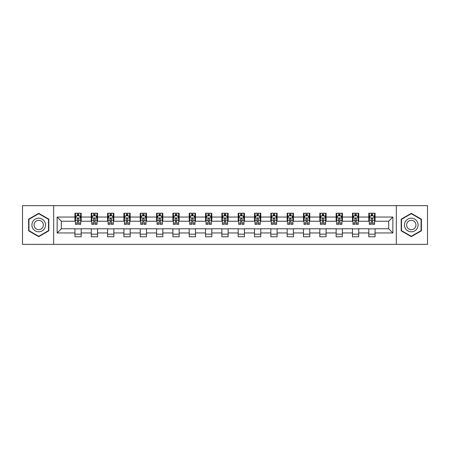 <?xml version="1.0" encoding="UTF-8"?>
<svg xmlns="http://www.w3.org/2000/svg" width="450" height="450" viewBox="0 0 450 450"><rect width="100%" height="100%" fill="white"/><g stroke="black" fill="none" stroke-linecap="round" stroke-linejoin="round"><path stroke-width="0.67" d="M396.315 244.361L427.5 244.361L427.5 205.639L396.315 205.639L396.315 244.361L53.685 244.361L53.685 205.639L22.5 205.639L22.5 244.361L53.685 244.361M396.315 205.639L53.685 205.639M375.069 217.046L375.069 213.227L368.792 213.227L368.792 217.046L358.746 217.046L358.746 213.227L352.463 213.227L352.463 217.046L342.416 217.046L342.416 213.227L336.139 213.227L336.139 217.046L326.093 217.046L326.093 213.227L319.815 213.227L319.815 217.046L309.769 217.046L309.769 213.227L303.486 213.227L303.486 217.046L293.439 217.046L293.439 213.227L287.162 213.227L287.162 217.046L277.116 217.046L277.116 213.227L270.838 213.227L270.838 217.046L260.792 217.046L260.792 213.227L254.514 213.227L254.514 217.046L244.463 217.046L244.463 213.227L238.185 213.227L238.185 217.046L228.139 217.046L228.139 213.227L221.861 213.227L221.861 217.046L211.815 217.046L211.815 213.227L205.537 213.227L205.537 217.046L195.486 217.046L195.486 213.227L189.208 213.227L189.208 217.046L179.162 217.046L179.162 213.227L172.884 213.227L172.884 217.046L162.838 217.046L162.838 213.227L156.561 213.227L156.561 217.046L146.514 217.046L146.514 213.227L140.231 213.227L140.231 217.046L130.185 217.046L130.185 213.227L123.907 213.227L123.907 217.046L113.861 217.046L113.861 213.227L107.584 213.227L107.584 217.046L97.538 217.046L97.538 213.227L91.254 213.227L91.254 217.046L81.208 217.046L81.208 213.227L74.931 213.227L74.931 217.046L57.139 217.046L57.139 232.954L61.324 228.769L74.931 228.769L74.931 236.773L81.208 236.773L81.208 228.769L91.254 228.769L91.254 236.773L97.538 236.773L97.538 228.769L107.584 228.769L107.584 236.773L113.861 236.773L113.861 228.769L123.907 228.769L123.907 236.773L130.185 236.773L130.185 228.769L140.231 228.769L140.231 236.773L146.514 236.773L146.514 228.769L156.561 228.769L156.561 236.773L162.838 236.773L162.838 228.769L172.884 228.769L172.884 236.773L179.162 236.773L179.162 228.769L189.208 228.769L189.208 236.773L195.486 236.773L195.486 228.769L205.537 228.769L205.537 236.773L211.815 236.773L211.815 228.769L221.861 228.769L221.861 236.773L228.139 236.773L228.139 228.769L238.185 228.769L238.185 236.773L244.463 236.773L244.463 228.769L254.514 228.769L254.514 236.773L260.792 236.773L260.792 228.769L270.838 228.769L270.838 236.773L277.116 236.773L277.116 228.769L287.162 228.769L287.162 236.773L293.439 236.773L293.439 228.769L303.486 228.769L303.486 236.773L309.769 236.773L309.769 228.769L319.815 228.769L319.815 236.773L326.093 236.773L326.093 228.769L336.139 228.769L336.139 236.773L342.416 236.773L342.416 228.769L352.463 228.769L352.463 236.773L358.746 236.773L358.746 228.769L368.792 228.769L368.792 236.773L375.069 236.773L375.069 228.769L388.676 228.769L388.676 221.231L375.069 221.231L375.069 217.046L392.861 217.046L392.861 232.954L375.069 232.954M368.792 232.954L358.746 232.954M352.463 232.954L342.416 232.954M336.139 232.954L326.093 232.954M319.815 232.954L309.769 232.954M303.486 232.954L293.439 232.954M287.162 232.954L277.116 232.954M270.838 232.954L260.792 232.954M254.514 232.954L244.463 232.954M238.185 232.954L228.139 232.954M221.861 232.954L211.815 232.954M205.537 232.954L195.486 232.954M189.208 232.954L179.162 232.954M172.884 232.954L162.838 232.954M156.561 232.954L146.514 232.954M140.231 232.954L130.185 232.954M123.907 232.954L113.861 232.954M107.584 232.954L97.538 232.954M91.254 232.954L81.208 232.954M74.931 232.954L57.139 232.954M368.792 217.046L368.792 221.231L358.746 221.231L358.746 217.046M352.463 217.046L352.463 221.231L342.416 221.231L342.416 217.046M336.139 217.046L336.139 221.231L326.093 221.231L326.093 217.046M319.815 217.046L319.815 221.231L309.769 221.231L309.769 217.046M303.486 217.046L303.486 221.231L293.439 221.231L293.439 217.046M287.162 217.046L287.162 221.231L277.116 221.231L277.116 217.046M270.838 217.046L270.838 221.231L260.792 221.231L260.792 217.046M254.514 217.046L254.514 221.231L244.463 221.231L244.463 217.046M238.185 217.046L238.185 221.231L228.139 221.231L228.139 217.046M221.861 217.046L221.861 221.231L211.815 221.231L211.815 217.046M205.537 217.046L205.537 221.231L195.486 221.231L195.486 217.046M189.208 217.046L189.208 221.231L179.162 221.231L179.162 217.046M172.884 217.046L172.884 221.231L162.838 221.231L162.838 217.046M156.561 217.046L156.561 221.231L146.514 221.231L146.514 217.046M140.231 217.046L140.231 221.231L130.185 221.231L130.185 217.046M123.907 217.046L123.907 221.231L113.861 221.231L113.861 217.046M107.584 217.046L107.584 221.231L97.538 221.231L97.538 217.046M91.254 217.046L91.254 221.231L81.208 221.231L81.208 217.046M74.931 217.046L74.931 221.231L61.324 221.231L57.139 217.046M61.324 221.231L61.324 228.769M392.861 232.954L388.676 228.769M388.676 221.231L392.861 217.046M74.931 215.843L75.454 215.843M77.439 215.843L78.699 215.843M80.685 215.843L81.208 215.843M74.931 221.13L75.454 221.13M77.439 221.13L78.699 221.13M80.685 221.13L81.208 221.13M74.931 228.87L81.208 228.87M74.931 234.157L81.208 234.157M91.254 228.87L97.538 228.87M91.254 234.157L97.538 234.157M91.254 215.843L91.778 215.843M93.769 215.843L95.023 215.843M97.014 215.843L97.538 215.843M91.254 221.13L91.778 221.13M93.769 221.13L95.023 221.13M97.014 221.13L97.538 221.13M107.584 228.87L113.861 228.87M107.584 234.157L113.861 234.157M107.584 215.843L108.107 215.843M110.093 215.843L111.347 215.843M113.338 215.843L113.861 215.843M107.584 221.13L108.107 221.13M110.093 221.13L111.347 221.13M113.338 221.13L113.861 221.13M123.907 228.87L130.185 228.87M123.907 234.157L130.185 234.157M123.907 215.843L124.431 215.843M126.416 215.843L127.676 215.843M129.662 215.843L130.185 215.843M123.907 221.13L124.431 221.13M126.416 221.13L127.676 221.13M129.662 221.13L130.185 221.13M140.231 228.87L146.514 228.87M140.231 234.157L146.514 234.157M140.231 215.843L140.754 215.843M142.746 215.843L144 215.843M145.986 215.843L146.514 215.843M140.231 221.13L140.754 221.13M142.746 221.13L144 221.13M145.986 221.13L146.514 221.13M156.561 228.87L162.838 228.87M156.561 234.157L162.838 234.157M156.561 215.843L157.084 215.843M159.069 215.843L160.324 215.843M162.315 215.843L162.838 215.843M156.561 221.13L157.084 221.13M159.069 221.13L160.324 221.13M162.315 221.13L162.838 221.13M172.884 228.87L179.162 228.87M172.884 234.157L179.162 234.157M172.884 215.843L173.407 215.843M175.393 215.843L176.653 215.843M178.639 215.843L179.162 215.843M172.884 221.13L173.407 221.13M175.393 221.13L176.653 221.13M178.639 221.13L179.162 221.13M189.208 228.87L195.486 228.87M189.208 234.157L195.486 234.157M189.208 215.843L189.731 215.843M191.722 215.843L192.977 215.843M194.963 215.843L195.486 215.843M189.208 221.13L189.731 221.13M191.722 221.13L192.977 221.13M194.963 221.13L195.486 221.13M205.537 228.87L211.815 228.87M205.537 234.157L211.815 234.157M205.537 215.843L206.061 215.843M208.046 215.843L209.301 215.843M211.292 215.843L211.815 215.843M205.537 221.13L206.061 221.13M208.046 221.13L209.301 221.13M211.292 221.13L211.815 221.13M221.861 228.87L228.139 228.87M221.861 234.157L228.139 234.157M221.861 215.843L222.384 215.843M224.37 215.843L225.63 215.843M227.616 215.843L228.139 215.843M221.861 221.13L222.384 221.13M224.37 221.13L225.63 221.13M227.616 221.13L228.139 221.13M238.185 228.87L244.463 228.87M238.185 234.157L244.463 234.157M238.185 215.843L238.708 215.843M240.699 215.843L241.954 215.843M243.939 215.843L244.463 215.843M238.185 221.13L238.708 221.13M240.699 221.13L241.954 221.13M243.939 221.13L244.463 221.13M254.514 228.87L260.792 228.87M254.514 234.157L260.792 234.157M254.514 215.843L255.037 215.843M257.023 215.843L258.278 215.843M260.269 215.843L260.792 215.843M254.514 221.13L255.037 221.13M257.023 221.13L258.278 221.13M260.269 221.13L260.792 221.13M270.838 228.87L277.116 228.87M270.838 234.157L277.116 234.157M270.838 215.843L271.361 215.843M273.347 215.843L274.607 215.843M276.593 215.843L277.116 215.843M270.838 221.13L271.361 221.13M273.347 221.13L274.607 221.13M276.593 221.13L277.116 221.13M287.162 228.87L293.439 228.87M287.162 234.157L293.439 234.157M287.162 215.843L287.685 215.843M289.676 215.843L290.931 215.843M292.916 215.843L293.439 215.843M287.162 221.13L287.685 221.13M289.676 221.13L290.931 221.13M292.916 221.13L293.439 221.13M303.486 228.87L309.769 228.87M303.486 234.157L309.769 234.157M303.486 215.843L304.014 215.843M306 215.843L307.254 215.843M309.246 215.843L309.769 215.843M303.486 221.13L304.014 221.13M306 221.13L307.254 221.13M309.246 221.13L309.769 221.13M319.815 228.87L326.093 228.87M319.815 234.157L326.093 234.157M319.815 215.843L320.338 215.843M322.324 215.843L323.584 215.843M325.569 215.843L326.093 215.843M319.815 221.13L320.338 221.13M322.324 221.13L323.584 221.13M325.569 221.13L326.093 221.13M336.139 228.87L342.416 228.87M336.139 234.157L342.416 234.157M336.139 215.843L336.662 215.843M338.653 215.843L339.907 215.843M341.893 215.843L342.416 215.843M336.139 221.13L336.662 221.13M338.653 221.13L339.907 221.13M341.893 221.13L342.416 221.13M352.463 228.87L358.746 228.87M352.463 234.157L358.746 234.157M352.463 215.843L352.986 215.843M354.977 215.843L356.231 215.843M358.223 215.843L358.746 215.843M352.463 221.13L352.986 221.13M354.977 221.13L356.231 221.13M358.223 221.13L358.746 221.13M368.792 228.87L375.069 228.87M368.792 234.157L375.069 234.157M368.792 215.843L369.315 215.843M371.301 215.843L372.561 215.843M374.546 215.843L375.069 215.843M368.792 221.13L369.315 221.13M371.301 221.13L372.561 221.13M374.546 221.13L375.069 221.13M38.723 236.661L48.819 230.833L48.819 219.167L38.723 213.339L28.62 219.167L28.62 230.833L38.723 236.661M421.38 219.167L411.277 213.339L401.181 219.167L401.181 230.833L411.277 236.661L421.38 230.833L421.38 219.167M78.699 214.588L77.439 214.588M80.685 223.059L78.699 223.059L78.699 224.37L80.685 224.37L80.685 217.986L79.639 215.893L76.5 215.893L75.454 217.986L75.454 224.37L77.439 224.37L77.439 223.059L75.454 223.059M75.454 217.986L75.454 213.227M80.685 217.986L80.685 213.227M77.439 215.893L77.439 213.227M78.699 213.227L78.699 215.893M78.699 223.059L78.699 218.773C78.278 217.969 77.861 217.969 77.439 218.773L77.439 223.059M44.612 228.403A6.801 6.801 0 0 0 42.12 219.111A6.801 6.801 0 0 0 32.828 221.597A6.801 6.801 0 0 0 35.319 230.889A6.801 6.801 0 0 0 44.612 228.403M42.756 227.329A4.657 4.657 0 0 0 41.051 220.967A4.657 4.657 0 0 0 34.689 222.671A4.657 4.657 0 0 0 36.394 229.033A4.657 4.657 0 0 0 42.756 227.329M28.935 230.648L28.935 219.352L38.723 213.699L48.504 219.352L48.504 230.648L38.723 236.301L28.935 230.648M411.277 218.199A6.801 6.801 0 0 0 404.477 225A6.801 6.801 0 0 0 411.277 231.801A6.801 6.801 0 0 0 418.084 225A6.801 6.801 0 0 0 411.277 218.199M411.277 220.343A4.657 4.657 0 0 0 406.62 225A4.657 4.657 0 0 0 411.277 229.657A4.657 4.657 0 0 0 415.935 225A4.657 4.657 0 0 0 411.277 220.343M421.065 230.648L411.277 236.301L401.496 230.648L401.496 219.352L411.277 213.699L421.065 219.352L421.065 230.648M95.023 214.588L93.769 214.588M97.014 223.059L95.023 223.059L95.023 224.37L97.014 224.37L97.014 217.986L95.962 215.893L92.824 215.893L91.778 217.986L91.778 224.37L93.769 224.37L93.769 223.059L91.778 223.059M91.778 217.986L91.778 213.227M97.014 217.986L97.014 213.227M93.769 215.893L93.769 213.227M95.023 213.227L95.023 215.893M95.023 223.059L95.023 218.773C94.607 217.969 94.185 217.969 93.769 218.773L93.769 223.059M111.347 214.588L110.093 214.588M113.338 223.059L111.347 223.059L111.347 224.37L113.338 224.37L113.338 217.986L112.292 215.893L109.153 215.893L108.107 217.986L108.107 224.37L110.093 224.37L110.093 223.059L108.107 223.059M108.107 217.986L108.107 213.227M113.338 217.986L113.338 213.227M110.093 215.893L110.093 213.227M111.347 213.227L111.347 215.893M111.347 223.059L111.347 218.773C110.931 217.969 110.514 217.969 110.093 218.773L110.093 223.059M127.676 214.588L126.416 214.588M129.662 223.059L127.676 223.059L127.676 224.37L129.662 224.37L129.662 217.986L128.616 215.893L125.477 215.893L124.431 217.986L124.431 224.37L126.416 224.37L126.416 223.059L124.431 223.059M124.431 217.986L124.431 213.227M129.662 217.986L129.662 213.227M126.416 215.893L126.416 213.227M127.676 213.227L127.676 215.893M127.676 223.059L127.676 218.773C127.254 217.969 126.838 217.969 126.416 218.773L126.416 223.059M144 214.588L142.746 214.588M145.986 223.059L144 223.059L144 224.37L145.986 224.37L145.986 217.986L144.939 215.893L141.801 215.893L140.754 217.986L140.754 224.37L142.746 224.37L142.746 223.059L140.754 223.059M140.754 217.986L140.754 213.227M145.986 217.986L145.986 213.227M142.746 215.893L142.746 213.227M144 213.227L144 215.893M144 223.059L144 218.773C143.584 217.969 143.162 217.969 142.746 218.773L142.746 223.059M160.324 214.588L159.069 214.588M162.315 223.059L160.324 223.059L160.324 224.37L162.315 224.37L162.315 217.986L161.269 215.893L158.13 215.893L157.084 217.986L157.084 224.37L159.069 224.37L159.069 223.059L157.084 223.059M157.084 217.986L157.084 213.227M162.315 217.986L162.315 213.227M159.069 215.893L159.069 213.227M160.324 213.227L160.324 215.893M160.324 223.059L160.324 218.773C159.907 217.969 159.491 217.969 159.069 218.773L159.069 223.059M176.653 214.588L175.393 214.588M178.639 223.059L176.653 223.059L176.653 224.37L178.639 224.37L178.639 217.986L177.593 215.893L174.454 215.893L173.407 217.986L173.407 224.37L175.393 224.37L175.393 223.059L173.407 223.059M173.407 217.986L173.407 213.227M178.639 217.986L178.639 213.227M175.393 215.893L175.393 213.227M176.653 213.227L176.653 215.893M176.653 223.059L176.653 218.773C176.231 217.969 175.815 217.969 175.393 218.773L175.393 223.059M192.977 214.588L191.722 214.588M194.963 223.059L192.977 223.059L192.977 224.37L194.963 224.37L194.963 217.986L193.916 215.893L190.778 215.893L189.731 217.986L189.731 224.37L191.722 224.37L191.722 223.059L189.731 223.059M189.731 217.986L189.731 213.227M194.963 217.986L194.963 213.227M191.722 215.893L191.722 213.227M192.977 213.227L192.977 215.893M192.977 223.059L192.977 218.773C192.561 217.969 192.139 217.969 191.722 218.773L191.722 223.059M209.301 214.588L208.046 214.588M211.292 223.059L209.301 223.059L209.301 224.37L211.292 224.37L211.292 217.986L210.246 215.893L207.107 215.893L206.061 217.986L206.061 224.37L208.046 224.37L208.046 223.059L206.061 223.059M206.061 217.986L206.061 213.227M211.292 217.986L211.292 213.227M208.046 215.893L208.046 213.227M209.301 213.227L209.301 215.893M209.301 223.059L209.301 218.773C208.884 217.969 208.468 217.969 208.046 218.773L208.046 223.059M225.63 214.588L224.37 214.588M227.616 223.059L225.63 223.059L225.63 224.37L227.616 224.37L227.616 217.986L226.569 215.893L223.431 215.893L222.384 217.986L222.384 224.37L224.37 224.37L224.37 223.059L222.384 223.059M222.384 217.986L222.384 213.227M227.616 217.986L227.616 213.227M224.37 215.893L224.37 213.227M225.63 213.227L225.63 215.893M225.63 223.059L225.63 218.773C225.208 217.969 224.792 217.969 224.37 218.773L224.37 223.059M241.954 214.588L240.699 214.588M243.939 223.059L241.954 223.059L241.954 224.37L243.939 224.37L243.939 217.986L242.893 215.893L239.754 215.893L238.708 217.986L238.708 224.37L240.699 224.37L240.699 223.059L238.708 223.059M238.708 217.986L238.708 213.227M243.939 217.986L243.939 213.227M240.699 215.893L240.699 213.227M241.954 213.227L241.954 215.893M241.954 223.059L241.954 218.773C241.537 217.969 241.116 217.969 240.699 218.773L240.699 223.059M258.278 214.588L257.023 214.588M260.269 223.059L258.278 223.059L258.278 224.37L260.269 224.37L260.269 217.986L259.222 215.893L256.084 215.893L255.037 217.986L255.037 224.37L257.023 224.37L257.023 223.059L255.037 223.059M255.037 217.986L255.037 213.227M260.269 217.986L260.269 213.227M257.023 215.893L257.023 213.227M258.278 213.227L258.278 215.893M258.278 223.059L258.278 218.773C257.861 217.969 257.445 217.969 257.023 218.773L257.023 223.059M274.607 214.588L273.347 214.588M276.593 223.059L274.607 223.059L274.607 224.37L276.593 224.37L276.593 217.986L275.546 215.893L272.407 215.893L271.361 217.986L271.361 224.37L273.347 224.37L273.347 223.059L271.361 223.059M271.361 217.986L271.361 213.227M276.593 217.986L276.593 213.227M273.347 215.893L273.347 213.227M274.607 213.227L274.607 215.893M274.607 223.059L274.607 218.773C274.185 217.969 273.769 217.969 273.347 218.773L273.347 223.059M290.931 214.588L289.676 214.588M292.916 223.059L290.931 223.059L290.931 224.37L292.916 224.37L292.916 217.986L291.87 215.893L288.731 215.893L287.685 217.986L287.685 224.37L289.676 224.37L289.676 223.059L287.685 223.059M287.685 217.986L287.685 213.227M292.916 217.986L292.916 213.227M289.676 215.893L289.676 213.227M290.931 213.227L290.931 215.893M290.931 223.059L290.931 218.773C290.514 217.969 290.093 217.969 289.676 218.773L289.676 223.059M307.254 214.588L306 214.588M309.246 223.059L307.254 223.059L307.254 224.37L309.246 224.37L309.246 217.986L308.199 215.893L305.061 215.893L304.014 217.986L304.014 224.37L306 224.37L306 223.059L304.014 223.059M304.014 217.986L304.014 213.227M309.246 217.986L309.246 213.227M306 215.893L306 213.227M307.254 213.227L307.254 215.893M307.254 223.059L307.254 218.773C306.838 217.969 306.422 217.969 306 218.773L306 223.059M323.584 214.588L322.324 214.588M325.569 223.059L323.584 223.059L323.584 224.37L325.569 224.37L325.569 217.986L324.523 215.893L321.384 215.893L320.338 217.986L320.338 224.37L322.324 224.37L322.324 223.059L320.338 223.059M320.338 217.986L320.338 213.227M325.569 217.986L325.569 213.227M322.324 215.893L322.324 213.227M323.584 213.227L323.584 215.893M323.584 223.059L323.584 218.773C323.162 217.969 322.746 217.969 322.324 218.773L322.324 223.059M339.907 214.588L338.653 214.588M341.893 223.059L339.907 223.059L339.907 224.37L341.893 224.37L341.893 217.986L340.847 215.893L337.708 215.893L336.662 217.986L336.662 224.37L338.653 224.37L338.653 223.059L336.662 223.059M336.662 217.986L336.662 213.227M341.893 217.986L341.893 213.227M338.653 215.893L338.653 213.227M339.907 213.227L339.907 215.893M339.907 223.059L339.907 218.773C339.491 217.969 339.069 217.969 338.653 218.773L338.653 223.059M356.231 214.588L354.977 214.588M358.223 223.059L356.231 223.059L356.231 224.37L358.223 224.37L358.223 217.986L357.176 215.893L354.037 215.893L352.986 217.986L352.986 224.37L354.977 224.37L354.977 223.059L352.986 223.059M352.986 217.986L352.986 213.227M358.223 217.986L358.223 213.227M354.977 215.893L354.977 213.227M356.231 213.227L356.231 215.893M356.231 223.059L356.231 218.773C355.815 217.969 355.393 217.969 354.977 218.773L354.977 223.059M372.561 214.588L371.301 214.588M374.546 223.059L372.561 223.059L372.561 224.37L374.546 224.37L374.546 217.986L373.5 215.893L370.361 215.893L369.315 217.986L369.315 224.37L371.301 224.37L371.301 223.059L369.315 223.059M369.315 217.986L369.315 213.227M374.546 217.986L374.546 213.227M371.301 215.893L371.301 213.227M372.561 213.227L372.561 215.893M372.561 223.059L372.561 218.773C372.139 217.969 371.723 217.969 371.301 218.773L371.301 223.059M80.663 217.935L75.482 217.935M75.454 216.023L76.438 216.023M79.701 216.023L80.685 216.023M77.439 220.252L75.454 220.252M80.685 220.252L78.699 220.252M78.699 215.252L77.439 215.252M96.986 217.935L91.806 217.935M91.778 216.023L92.762 216.023M96.03 216.023L97.014 216.023M93.769 220.252L91.778 220.252M97.014 220.252L95.023 220.252M95.023 215.252L93.769 215.252M113.31 217.935L108.129 217.935M108.107 216.023L109.086 216.023M112.354 216.023L113.338 216.023M110.093 220.252L108.107 220.252M113.338 220.252L111.347 220.252M111.347 215.252L110.093 215.252M129.639 217.935L124.459 217.935M124.431 216.023L125.415 216.023M128.678 216.023L129.662 216.023M126.416 220.252L124.431 220.252M129.662 220.252L127.676 220.252M127.676 215.252L126.416 215.252M145.963 217.935L140.782 217.935M140.754 216.023L141.739 216.023M145.007 216.023L145.986 216.023M142.746 220.252L140.754 220.252M145.986 220.252L144 220.252M144 215.252L142.746 215.252M162.287 217.935L157.106 217.935M157.084 216.023L158.062 216.023M161.331 216.023L162.315 216.023M159.069 220.252L157.084 220.252M162.315 220.252L160.324 220.252M160.324 215.252L159.069 215.252M178.611 217.935L173.436 217.935M173.407 216.023L174.392 216.023M177.654 216.023L178.639 216.023M175.393 220.252L173.407 220.252M178.639 220.252L176.653 220.252M176.653 215.252L175.393 215.252M194.94 217.935L189.759 217.935M189.731 216.023L190.716 216.023M193.984 216.023L194.963 216.023M191.722 220.252L189.731 220.252M194.963 220.252L192.977 220.252M192.977 215.252L191.722 215.252M211.264 217.935L206.083 217.935M206.061 216.023L207.039 216.023M210.308 216.023L211.292 216.023M208.046 220.252L206.061 220.252M211.292 220.252L209.301 220.252M209.301 215.252L208.046 215.252M227.588 217.935L222.412 217.935M222.384 216.023L223.369 216.023M226.631 216.023L227.616 216.023M224.37 220.252L222.384 220.252M227.616 220.252L225.63 220.252M225.63 215.252L224.37 215.252M243.917 217.935L238.736 217.935M238.708 216.023L239.692 216.023M242.961 216.023L243.939 216.023M240.699 220.252L238.708 220.252M243.939 220.252L241.954 220.252M241.954 215.252L240.699 215.252M260.241 217.935L255.06 217.935M255.037 216.023L256.016 216.023M259.284 216.023L260.269 216.023M257.023 220.252L255.037 220.252M260.269 220.252L258.278 220.252M258.278 215.252L257.023 215.252M276.564 217.935L271.389 217.935M271.361 216.023L272.346 216.023M275.608 216.023L276.593 216.023M273.347 220.252L271.361 220.252M276.593 220.252L274.607 220.252M274.607 215.252L273.347 215.252M292.894 217.935L287.713 217.935M287.685 216.023L288.669 216.023M291.938 216.023L292.916 216.023M289.676 220.252L287.685 220.252M292.916 220.252L290.931 220.252M290.931 215.252L289.676 215.252M309.218 217.935L304.037 217.935M304.014 216.023L304.993 216.023M308.261 216.023L309.246 216.023M306 220.252L304.014 220.252M309.246 220.252L307.254 220.252M307.254 215.252L306 215.252M325.541 217.935L320.361 217.935M320.338 216.023L321.322 216.023M324.585 216.023L325.569 216.023M322.324 220.252L320.338 220.252M325.569 220.252L323.584 220.252M323.584 215.252L322.324 215.252M341.871 217.935L336.69 217.935M336.662 216.023L337.646 216.023M340.914 216.023L341.893 216.023M338.653 220.252L336.662 220.252M341.893 220.252L339.907 220.252M339.907 215.252L338.653 215.252M358.194 217.935L353.014 217.935M352.986 216.023L353.97 216.023M357.238 216.023L358.223 216.023M354.977 220.252L352.986 220.252M358.223 220.252L356.231 220.252M356.231 215.252L354.977 215.252M374.518 217.935L369.338 217.935M369.315 216.023L370.299 216.023M373.562 216.023L374.546 216.023M371.301 220.252L369.315 220.252M374.546 220.252L372.561 220.252M372.561 215.252L371.301 215.252"/></g></svg>
